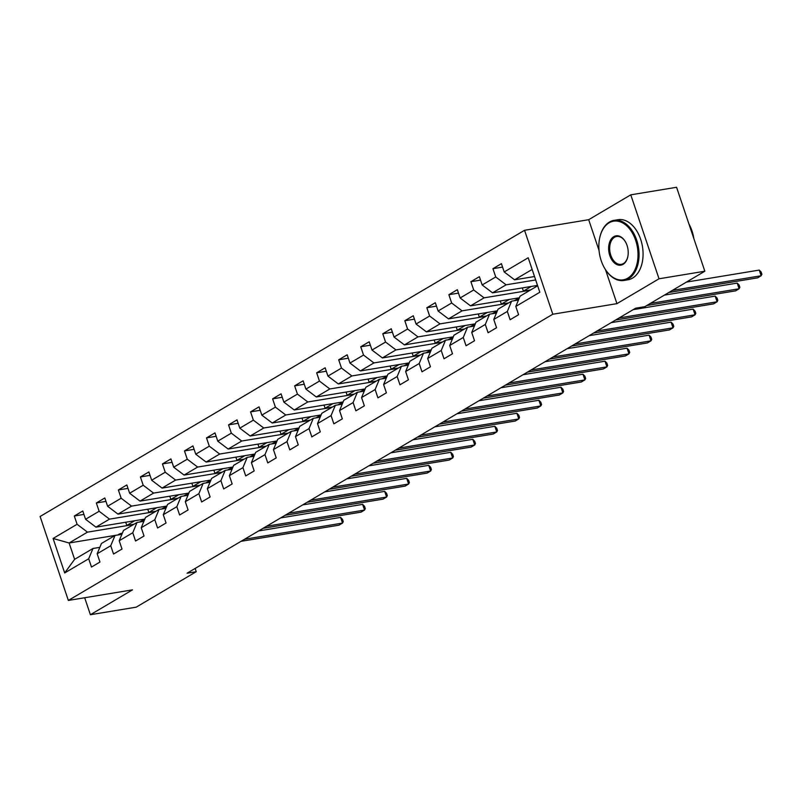 <?xml version="1.0" encoding="UTF-8"?>
<svg xmlns="http://www.w3.org/2000/svg" width="802" height="802" viewBox="0 0 802 802"><rect width="100%" height="100%" fill="white"/><g stroke="black" fill="none" stroke-linecap="round" stroke-linejoin="round"><path stroke-width="1.2" d="M524.548 230.284L40.1 516.488L68.35 600.437L552.799 314.234L524.548 230.284L588.678 219.698L599.034 250.455M605.5 269.683L616.938 303.647L659.023 278.785L630.773 194.836L588.678 219.698M630.773 194.836L676.577 187.277L704.838 271.226L659.023 278.785M117.794 534.964L69.112 542.994L74.616 559.335L92.972 548.488L88.701 558.763L91.488 567.054L99.959 562.042L97.172 553.761L110.736 545.751L113.523 554.032L121.994 549.029L119.207 540.748L132.771 532.739L135.558 541.019L144.029 536.007L141.242 527.726L154.796 519.716L157.583 527.997L166.064 522.994L163.277 514.714L176.831 506.704L179.618 514.984L188.099 509.972L185.312 501.691L198.866 493.681L201.653 501.962L210.124 496.959L207.337 488.679L220.901 480.669L223.688 488.949L232.159 483.937L229.372 475.656L242.936 467.646L245.723 475.927L254.194 470.924L251.407 462.644L264.971 454.634L267.758 462.914L276.229 457.902L273.442 449.621L286.996 441.611L289.783 449.892L298.264 444.889L295.477 436.609L309.031 428.599L311.818 436.879L320.299 431.877L317.512 423.586L331.066 415.576L333.853 423.857L342.324 418.855L339.537 410.574L353.101 402.564L355.887 410.845L364.359 405.842L361.572 397.561L375.135 389.551L377.922 397.832L386.394 392.82L383.607 384.539L397.17 376.529L399.957 384.81L408.429 379.807L405.642 371.526L419.195 363.517L421.982 371.797L430.463 366.785L427.677 358.504L441.23 350.494L444.017 358.775L452.498 353.772L449.711 345.492L463.265 337.482L466.052 345.762L474.523 340.75L471.736 332.469L485.3 324.459L488.087 332.74L496.558 327.737L493.771 319.457L507.335 311.447L510.122 319.727L518.593 314.715L515.806 306.434L539.816 292.249L528.207 257.763L504.197 271.948L501.41 263.668L492.939 268.68L502.563 267.086M88.701 558.763L64.691 572.949L53.082 538.463L77.092 524.277L74.305 515.997L83.929 514.413M492.939 268.68L495.726 276.961L482.162 284.971L479.375 276.69L470.904 281.692L473.691 289.973L460.137 297.983L457.351 289.702L448.869 294.705L451.656 302.996L438.103 311.006L435.316 302.725L426.834 307.727L429.621 316.008L416.068 324.018L413.281 315.737L404.81 320.74L407.596 329.02L394.033 337.04L391.246 328.75L382.775 333.762L385.562 342.043L371.998 350.053L369.211 341.772L360.74 346.775L363.527 355.055L349.963 363.065L347.176 354.785L338.705 359.797L341.492 368.078L327.938 376.088L325.151 367.807L316.67 372.81L319.457 381.09L305.903 389.1L303.116 380.82L294.645 385.832L297.432 394.113L283.868 402.123L281.081 393.842L272.61 398.845L275.397 407.125L261.833 415.135L259.046 406.855L250.575 411.867L253.362 420.148L239.798 428.158L237.011 419.877L228.54 424.88L231.327 433.16L217.773 441.17L214.986 432.89L206.505 437.892L209.292 446.183L195.738 454.193L192.951 445.912L184.47 450.914L187.257 459.195L173.703 467.205L170.916 458.924L162.445 463.927L165.232 472.208L151.668 480.228L148.881 471.937L140.41 476.949L143.197 485.23L129.633 493.24L126.846 484.959L118.375 489.962L121.162 498.242L107.598 506.252L104.811 497.972L96.34 502.984L99.127 511.265L85.573 519.275L82.786 510.994L74.305 515.997M704.838 271.226L644.808 306.685L635.645 308.199L187.066 573.209L196.229 571.706L195.137 568.448M97.172 553.761L101.453 543.475L115.007 535.465L121.874 534.332M144.841 519.074L95.949 527.145L109.513 519.135L155.508 511.546M115.007 535.465L110.736 545.751M85.573 519.275L95.949 527.145M99.127 511.265L109.513 519.135M119.207 540.748L123.488 530.463L137.042 522.453L143.909 521.32M166.866 506.062L117.984 514.122L131.548 506.112L177.533 498.523M137.042 522.453L132.771 532.739M107.598 506.252L117.984 514.122M121.162 498.242L131.548 506.112M141.242 527.726L145.513 517.44L159.077 509.43L165.944 508.298M188.901 493.04L140.019 501.11L153.573 493.1L199.568 485.511M159.077 509.43L154.796 519.716M129.633 493.24L140.019 501.11M143.197 485.23L153.573 493.1M163.277 514.714L167.548 504.428L181.112 496.418L187.969 495.285M210.936 480.027L162.054 488.087L175.608 480.077L221.603 472.488M181.112 496.418L176.831 506.704M151.668 480.228L162.054 488.087M165.232 472.208L175.608 480.077M185.312 501.691L189.583 491.405L203.147 483.395L210.004 482.263M232.971 467.005L184.089 475.075L197.643 467.065L243.638 459.476M203.147 483.395L198.866 493.681M173.703 467.205L184.089 475.075M187.257 459.195L197.643 467.065M207.337 488.679L211.618 478.393L225.172 470.383L232.039 469.25M255.006 453.992L206.114 462.052L219.678 454.042L265.673 446.453M225.172 470.383L220.901 480.669M195.738 454.193L206.114 462.052M209.292 446.183L219.678 454.042M229.372 475.656L233.653 465.371L247.206 457.361L254.074 456.228M277.041 440.97L228.149 449.04L241.713 441.03L287.707 433.441M247.206 457.361L242.936 467.646M217.773 441.17L228.149 449.04M231.327 433.16L241.713 441.03M251.407 462.644L255.688 452.358L269.241 444.348L276.109 443.215M299.066 427.957L250.184 436.017L263.748 428.007L309.732 420.418M269.241 444.348L264.971 454.634M239.798 428.158L250.184 436.017M253.362 420.148L263.748 428.007M273.442 449.621L277.713 439.336L291.276 431.326L298.143 430.193M321.101 414.935L272.219 423.005L285.773 414.995L331.767 407.406M291.276 431.326L286.996 441.611M261.833 415.135L272.219 423.005M275.397 407.125L285.773 414.995M295.477 436.609L299.748 426.323L313.311 418.313L320.168 417.18M343.136 401.922L294.254 409.982L307.808 401.972L353.802 394.394M313.311 418.313L309.031 428.599M283.868 402.123L294.254 409.982M297.432 394.113L307.808 401.972M317.512 423.586L321.782 413.311L335.346 405.301L342.203 404.168M365.171 388.91L316.289 396.97L329.843 388.96L375.837 381.371M335.346 405.301L331.066 415.576M305.903 389.1L316.289 396.97M319.457 381.09L329.843 388.96M339.537 410.574L343.817 400.288L357.371 392.278L364.238 391.145M387.206 375.887L338.314 383.957L351.877 375.948L397.872 368.359M357.371 392.278L353.101 402.564M327.938 376.088L338.314 383.957M341.492 368.078L351.877 375.948M361.572 397.561L365.852 387.276L379.406 379.266L386.273 378.133M409.241 362.875L360.349 370.935L373.912 362.925L419.907 355.336M379.406 379.266L375.135 389.551M349.963 363.065L360.349 370.935M363.527 355.055L373.912 362.925M383.607 384.539L387.887 374.253L401.441 366.243L408.308 365.11M431.265 349.852L382.384 357.923L395.947 349.913L441.932 342.324M401.441 366.243L397.17 376.529M371.998 350.053L382.384 357.923M385.562 342.043L395.947 349.913M405.642 371.526L409.912 361.241L423.476 353.231L430.343 352.098M453.3 336.84L404.419 344.9L417.972 336.89L463.967 329.301M423.476 353.231L419.195 363.517M394.033 337.04L404.419 344.9M407.596 329.02L417.972 336.89M427.677 358.504L431.947 348.218L445.511 340.208L452.368 339.076M475.335 323.818L426.453 331.888L440.007 323.878L486.002 316.289M445.511 340.208L441.23 350.494M416.068 324.018L426.453 331.888M429.621 316.008L440.007 323.878M449.711 345.492L453.982 335.206L467.546 327.196L474.403 326.063M497.37 310.805L448.488 318.865L462.042 310.855L508.037 303.266M467.546 327.196L463.265 337.482M438.103 311.006L448.488 318.865M451.656 302.996L462.042 310.855M471.736 332.469L476.017 322.183L489.571 314.173L496.438 313.041M519.405 297.783L470.513 305.853L484.077 297.843L530.072 290.254M489.571 314.173L485.3 324.459M460.137 297.983L470.513 305.853M473.691 289.973L484.077 297.843M493.771 319.457L498.052 309.171L511.606 301.161L518.473 300.028M537.52 285.412L492.548 292.83L506.112 284.82L535.676 279.948M511.606 301.161L507.335 311.447M482.162 284.971L492.548 292.83M495.726 276.961L506.112 284.82M515.806 306.434L520.077 296.149L537.641 285.783M534.523 276.53L514.583 279.818L532.137 269.442M504.197 271.948L514.583 279.818M84.681 597.741L90.395 614.723L136.21 607.164L196.229 571.706M90.395 614.723L132.49 589.861L68.35 600.437M616.938 303.647L552.799 314.234M92.972 548.488L99.839 547.355M133.473 524.558L87.478 532.147L69.112 542.994L53.082 538.463M74.616 559.335L64.691 572.949M77.092 524.277L87.478 532.147M531.305 286.444L523.395 291.116L530.633 289.923M522.323 287.918L523.395 291.116M470.904 281.692L480.528 280.109M509.28 299.457L501.36 304.128L508.598 302.935M500.288 300.94L501.36 304.128M448.869 294.705L458.493 293.121M487.245 312.469L479.325 317.151L486.563 315.958M478.253 313.953L479.325 317.151M426.834 307.727L436.468 306.143M465.21 325.492L457.3 330.163L464.528 328.97M456.228 326.975L457.3 330.163M404.81 320.74L414.433 319.156M443.175 338.504L435.265 343.186L442.493 341.993M434.193 339.988L435.265 343.186M382.775 333.762L392.399 332.168M421.14 351.527L413.23 356.198L420.469 355.005M412.158 353.01L413.23 356.198M360.74 346.775L370.364 345.191M399.105 364.539L391.196 369.221L398.434 368.028M390.123 366.023L391.196 369.221M338.705 359.797L348.329 358.203M377.08 377.562L369.161 382.233L376.399 381.04M368.088 379.045L369.161 382.233M316.67 372.81L326.294 371.226M355.045 390.574L347.136 395.246L354.364 394.053M346.053 392.058L347.136 395.246M294.645 385.832L304.269 384.238M333.01 403.596L325.101 408.268L332.329 407.075M324.028 405.08L325.101 408.268M272.61 398.845L282.234 397.261M310.975 416.609L303.066 421.281L310.294 420.088M301.993 418.093L303.066 421.281M250.575 411.867L260.199 410.273M288.941 429.631L281.031 434.303L288.269 433.11M279.958 431.105L281.031 434.303M228.54 424.88L238.164 423.296M266.906 442.644L258.996 447.315L266.234 446.123M257.923 444.128L258.996 447.315M206.505 437.892L216.129 436.308M244.881 455.656L236.961 460.338L244.199 459.145M235.888 457.14L236.961 460.338M184.47 450.914L194.094 449.331M222.846 468.679L214.936 473.35L222.164 472.157M213.853 470.162L214.936 473.35M162.445 463.927L172.069 462.343M200.811 481.691L192.901 486.373L200.129 485.18M191.828 483.175L192.901 486.373M140.41 476.949L150.034 475.355M178.776 494.714L170.866 499.385L178.094 498.192M169.793 496.197L170.866 499.385M118.375 489.962L127.999 488.378M156.741 507.726L148.831 512.408L156.069 511.215M147.758 509.21L148.831 512.408M96.34 502.984L105.964 501.39M134.706 520.749L126.796 525.42L134.034 524.227M125.724 522.232L126.796 525.42M672.377 290.404L761.148 275.758L757.619 277.843L668.848 292.489M686.442 282.093L759.243 270.084L761.148 275.758L761.9 274.284L761.138 272.018L759.243 270.084M627.745 278.184A29.724 19.238 -99.4 0 0 635.655 240.319A29.724 19.238 -99.4 0 0 609.109 222.816A29.724 19.238 -99.4 0 0 599.756 237.663A29.724 19.238 -99.4 0 0 604.868 268.65A29.724 19.238 -99.4 0 0 627.745 278.184M599.796 237.462A30.456 19.709 80.6 0 1 599.846 237.262A30.456 19.709 80.6 0 1 609.43 222.044A30.456 19.709 80.6 0 1 614.021 220.36A30.456 19.709 80.6 0 1 637.67 243.537A30.456 19.709 80.6 0 1 628.517 278.765A30.456 19.709 80.6 0 1 623.936 280.459A30.456 19.709 80.6 0 1 605.079 269.001A30.456 19.709 80.6 0 1 604.969 268.83M623.084 264.339A14.857 9.614 80.6 0 1 609.811 255.587A14.857 9.614 80.6 0 1 613.771 236.66A14.857 9.614 80.6 0 1 625.209 241.422A14.857 9.614 80.6 0 1 627.765 256.911A14.857 9.614 80.6 0 1 623.084 264.339M625.309 241.602A14.135 9.143 -99.4 0 0 616.678 236.47A14.135 9.143 -99.4 0 0 614.543 237.252A14.135 9.143 -99.4 0 0 610.302 253.592A14.135 9.143 -99.4 0 0 621.279 264.349A14.135 9.143 -99.4 0 0 623.405 263.567A14.135 9.143 -99.4 0 0 627.806 256.71M688.888 223.858A30.456 19.709 80.6 0 1 693.84 238.555M614.021 220.36L618.051 219.698A30.456 19.709 80.6 0 1 641.7 242.876A30.456 19.709 80.6 0 1 632.547 278.104A30.456 19.709 80.6 0 1 627.966 279.788L623.936 280.459M514.423 300.7A18.636 13.784 -120.6 0 1 515.235 300.159A18.636 13.784 -120.6 0 1 518.964 298.835M650.342 303.417L739.113 288.77L735.584 290.855L646.813 305.502M664.407 295.116L737.208 283.106L739.113 288.77L739.865 287.306L739.103 285.031L737.208 283.106M492.388 313.712A18.636 13.784 -120.6 0 1 493.2 313.181A18.636 13.784 -120.6 0 1 496.929 311.848M619.144 317.943L717.088 301.793L713.549 303.878L615.615 320.038M633.209 309.642L715.173 296.118L717.088 301.793L717.83 300.319L717.068 298.053L715.173 296.118M470.353 326.735A18.636 13.784 -120.6 0 1 471.165 326.193A18.636 13.784 -120.6 0 1 474.904 324.87M597.119 330.965L695.053 314.805L691.514 316.89L593.58 333.051M611.174 322.655L693.139 309.131L695.053 314.805L695.805 313.341L695.033 311.066L693.139 309.131M448.318 339.747A18.636 13.784 -120.6 0 1 449.13 339.216A18.636 13.784 -120.6 0 1 452.869 337.883M575.084 343.978L673.018 327.828L669.49 329.913L571.555 346.063M589.139 335.677L671.104 322.153L673.018 327.828L673.77 326.354L673.008 324.088L671.104 322.153M426.283 352.76A18.636 13.784 -120.6 0 1 427.095 352.228A18.636 13.784 -120.6 0 1 430.834 350.905M553.049 357L650.983 340.84L647.455 342.925L549.52 359.085M567.104 348.69L649.079 335.166L650.983 340.84L651.735 339.376L650.973 337.101L649.079 335.166M404.248 365.782A18.636 13.784 -120.6 0 1 405.07 365.251A18.636 13.784 -120.6 0 1 408.799 363.918M531.014 370.013L628.948 353.862L625.42 355.948L527.485 372.098M545.079 361.712L627.044 348.188L628.948 353.862L629.7 352.389L628.938 350.123L627.044 348.188M382.223 378.795A18.636 13.784 -120.6 0 1 383.035 378.263A18.636 13.784 -120.6 0 1 386.764 376.94M508.979 383.035L606.913 366.875L603.385 368.96L505.45 385.12M523.044 374.724L605.009 361.201L606.913 366.875L607.665 365.411L606.903 363.136L605.009 361.201M360.188 391.817A18.636 13.784 -120.6 0 1 361 391.286A18.636 13.784 -120.6 0 1 364.73 389.952M486.944 396.048L584.889 379.897L581.35 381.983L483.416 398.133M501.009 387.747L582.974 374.223L584.889 379.897L585.63 378.424L584.869 376.158L582.974 374.223M338.153 404.83A18.636 13.784 -120.6 0 1 338.965 404.298A18.636 13.784 -120.6 0 1 342.705 402.975M464.919 409.07L562.854 392.91L559.315 394.995L461.381 411.155M478.974 400.759L560.939 387.236L562.854 392.91L563.606 391.436L562.834 389.17L560.939 387.236M316.118 417.852A18.636 13.784 -120.6 0 1 316.93 417.311A18.636 13.784 -120.6 0 1 320.67 415.987M442.884 422.083L540.819 405.922L537.29 408.017L439.356 424.168M456.94 413.772L538.904 400.258L540.819 405.922L541.571 404.459L540.809 402.193L538.904 400.258M294.083 430.864A18.636 13.784 -120.6 0 1 294.895 430.333A18.636 13.784 -120.6 0 1 298.635 429.01M420.849 435.105L518.784 418.945L515.255 421.03L417.321 437.19M434.915 426.794L516.879 413.271L518.784 418.945L519.536 417.471L518.774 415.205L516.879 413.271M272.048 443.887A18.636 13.784 -120.6 0 1 272.87 443.346A18.636 13.784 -120.6 0 1 276.6 442.022M398.815 448.117L496.749 431.957L493.22 434.042L395.286 450.203M412.88 439.807L494.844 426.293L496.749 431.957L497.501 430.494L496.739 428.218L494.844 426.293M250.023 456.899A18.636 13.784 -120.6 0 1 250.836 456.368A18.636 13.784 -120.6 0 1 254.565 455.045M376.78 461.13L474.714 444.98L471.185 447.065L373.251 463.225M390.845 452.829L472.809 439.306L474.714 444.98L475.466 443.506L474.704 441.24L472.809 439.306M227.989 469.922A18.636 13.784 -120.6 0 1 228.801 469.381A18.636 13.784 -120.6 0 1 232.53 468.057M354.745 474.152L452.689 457.992L449.15 460.077L351.216 476.238M368.81 465.842L450.774 452.318L452.689 457.992L453.431 456.528L452.669 454.253L450.774 452.318M205.954 482.934A18.636 13.784 -120.6 0 1 206.766 482.403A18.636 13.784 -120.6 0 1 210.505 481.07M332.72 487.165L430.654 471.015L427.125 473.1L329.181 489.25M346.775 478.864L428.739 465.34L430.654 471.015L431.406 469.541L430.634 467.275L428.739 465.34M183.919 495.947A18.636 13.784 -120.6 0 1 184.731 495.415A18.636 13.784 -120.6 0 1 188.47 494.092M310.685 500.187L408.619 484.027L405.09 486.112L307.156 502.273M324.74 491.877L406.704 478.353L408.619 484.027L409.371 482.563L408.609 480.288L406.704 478.353M161.884 508.969A18.636 13.784 -120.6 0 1 162.696 508.438A18.636 13.784 -120.6 0 1 166.435 507.105M288.65 513.2L386.584 497.05L383.055 499.135L285.121 515.285M302.715 504.899L384.679 491.375L386.584 497.05L387.336 495.576L386.574 493.31L384.679 491.375M139.849 521.982A18.636 13.784 -120.6 0 1 140.671 521.45A18.636 13.784 -120.6 0 1 144.4 520.127M266.615 526.222L364.549 510.062L361.02 512.147L263.086 528.307M280.68 517.912L362.644 504.388L364.549 510.062L365.301 508.598L364.539 506.323L362.644 504.388M117.824 535.004A18.636 13.784 -120.6 0 1 118.636 534.473A18.636 13.784 -120.6 0 1 122.365 533.14M244.58 539.235L342.514 523.084L338.985 525.17L241.051 541.32M258.645 530.934L340.609 517.41L342.514 523.084L343.266 521.611L342.504 519.345L340.609 517.41M515.235 300.159L514.293 300.72M493.2 313.181L492.258 313.732M471.165 326.193L470.223 326.755M449.13 339.216L448.188 339.767M427.095 352.228L426.163 352.79M405.07 365.251L404.128 365.802M383.035 378.263L382.093 378.815M361 391.286L360.058 391.837M338.965 404.298L338.023 404.85M316.93 417.311L315.988 417.872M294.895 430.333L293.963 430.885M272.87 443.346L271.928 443.907M250.836 456.368L249.893 456.919M228.801 469.381L227.858 469.942M206.766 482.403L205.823 482.954M184.731 495.415L183.798 495.977M162.696 508.438L161.763 508.989M140.671 521.45L139.728 522.002M118.636 534.473L117.694 535.024"/></g></svg>
